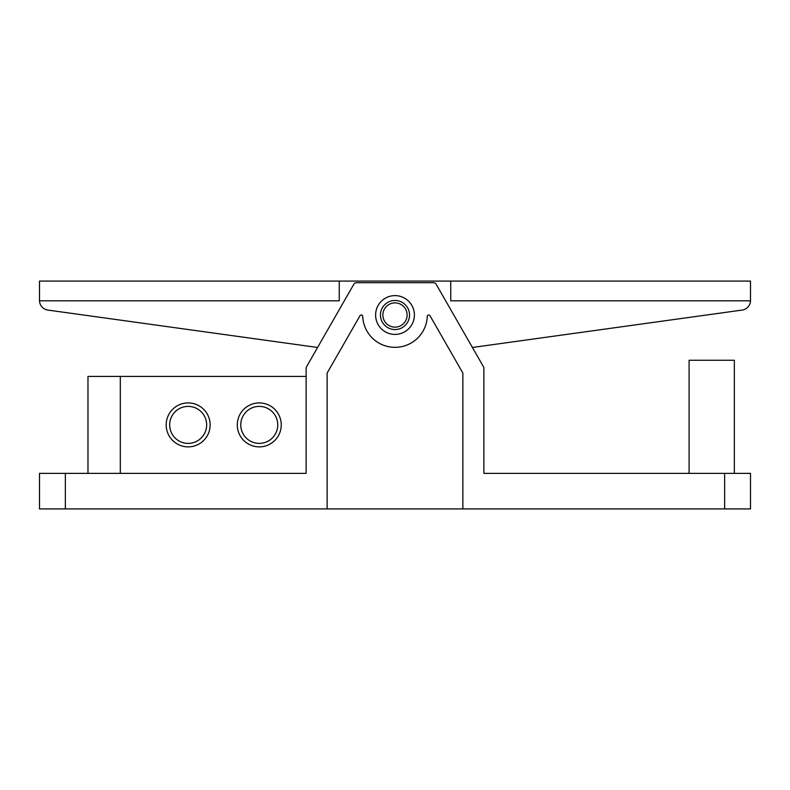 <?xml version="1.0" encoding="UTF-8"?>
<svg xmlns="http://www.w3.org/2000/svg" width="790" height="790" viewBox="0 0 790 790"><rect width="100%" height="100%" fill="white"/><g stroke="black" fill="none" stroke-linecap="round" stroke-linejoin="round"><path stroke-width="1.19" d="M281.24 424.892A21.972 21.972 0 0 1 248.277 443.931A21.972 21.972 0 0 1 248.277 405.863A21.972 21.972 0 0 1 281.24 424.892M277.754 424.892A18.496 18.496 0 0 0 250.015 408.874A18.496 18.496 0 0 0 250.015 440.909A18.496 18.496 0 0 0 277.754 424.892M210.14 424.892A21.972 21.972 0 0 1 177.177 443.931A21.972 21.972 0 0 1 177.177 405.863A21.972 21.972 0 0 1 210.14 424.892M206.654 424.892A18.496 18.496 0 0 0 178.915 408.874A18.496 18.496 0 0 0 178.915 440.909A18.496 18.496 0 0 0 206.654 424.892M327.129 508.918L327.129 373.068L359.993 315.733A1.452 1.452 0 0 1 362.709 316.395A32.321 32.321 0 0 0 395 347.333A32.321 32.321 0 0 0 427.291 316.395A1.452 1.452 0 0 1 430.007 315.733L462.871 373.068L462.871 508.918L65.353 508.918L65.353 473.368L306.125 473.368L306.125 368.328L306.125 376.415L87.976 376.415L87.976 473.368M306.125 473.368L120.297 473.368L120.297 376.415M734.345 473.368L734.345 360.26L689.097 360.26L689.097 473.368M724.647 508.918L750.5 508.918L750.5 473.368L724.647 473.368L724.647 508.918L462.871 508.918M306.125 368.328A3.229 3.229 0 0 1 306.55 366.718L353.792 284.321A3.229 3.229 0 0 1 356.596 282.692L433.404 282.692A3.229 3.229 0 0 1 436.208 284.321L483.45 366.718A3.229 3.229 0 0 1 483.875 368.328L483.875 473.368L724.647 473.368M375.606 315.012A19.395 19.395 0 0 1 404.697 298.215A19.395 19.395 0 0 1 404.697 331.81A19.395 19.395 0 0 1 375.606 315.012M65.353 473.368L39.5 473.368L39.5 508.918L65.353 508.918M380.454 315.012A14.546 14.546 0 0 0 402.268 327.603A14.546 14.546 0 0 0 402.268 302.422A14.546 14.546 0 0 0 380.454 315.012M483.875 368.328L483.875 473.368M306.55 366.718L317.59 347.472L47.864 310.075A9.697 9.697 0 0 1 39.51 300.812L339.246 300.812L339.246 281.082L750.5 281.082L750.5 300.467A9.697 9.697 0 0 1 742.136 310.075L472.41 347.472L483.45 366.718M317.59 347.472L47.864 310.075M39.51 300.812A9.697 9.697 0 0 1 39.5 300.467L39.5 281.082L339.246 281.082M742.136 310.075L472.41 347.472M407.117 315.012A12.117 12.117 0 0 0 388.937 304.515A12.117 12.117 0 0 0 388.937 325.51A12.117 12.117 0 0 0 407.117 315.012M450.744 281.082L450.744 300.812L750.49 300.812"/></g></svg>
